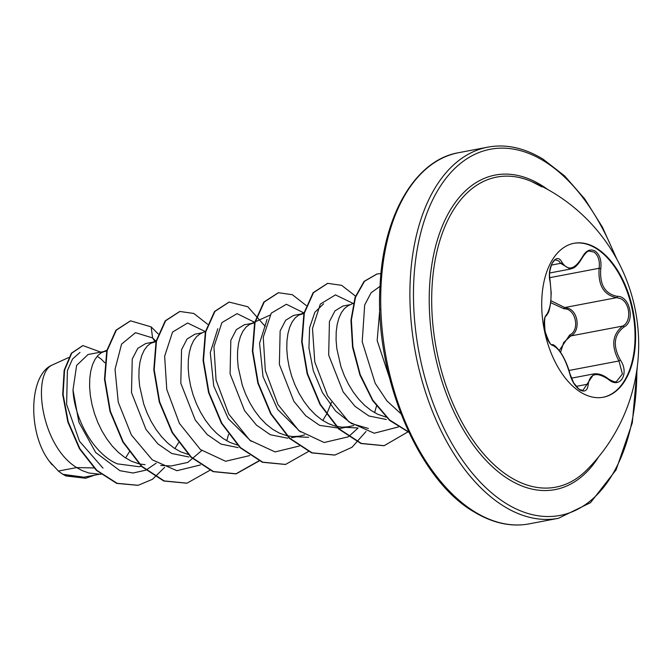 <?xml version="1.0" encoding="UTF-8"?>
<svg xmlns="http://www.w3.org/2000/svg" width="671" height="671" viewBox="0 0 671 671"><rect width="100%" height="100%" fill="white"/><g stroke="black" fill="none" stroke-linecap="round" stroke-linejoin="round"><path stroke-width="1.01" d="M573.739 243.355A78.348 45.418 -100.8 0 1 595.907 248.312A78.348 45.418 -100.8 0 1 634.892 330.342A78.348 45.418 -100.8 0 1 603.011 397.282M596.502 248.195A78.348 45.418 -100.8 0 1 635.504 330.484A78.348 45.418 -100.8 0 1 603.304 397.232A78.348 45.418 -100.8 0 1 580.843 392.325A78.348 45.418 -100.8 0 1 541.841 310.036A78.348 45.418 -100.8 0 1 574.032 243.296A78.348 45.418 -100.8 0 1 596.502 248.195M562.063 262.453C568.06 271.285 574.795 269.532 582.252 257.186C585.817 250.644 590.069 248.58 595.026 250.988C599.731 254.51 601.652 260.365 600.78 268.543C599.497 284.705 605.032 293.973 617.395 296.347C629.994 295.961 635.454 321.518 623.963 327.003C613.806 334.854 612.615 345.875 620.365 360.05C629.801 373.604 619.786 389.683 608.371 379.35C596.594 371.591 589.859 373.353 588.165 384.626C587.502 390.614 584.751 392.401 579.929 389.994C575.089 386.496 571.658 380.935 569.637 373.294C565.15 358.255 559.614 348.995 553.038 345.515C546.37 344.76 540.918 319.195 546.488 314.858C550.891 308.098 552.09 297.077 550.086 281.778C546.58 267.1 556.569 251.004 562.063 262.453A1.275 0.897 151.7 0 1 560.62 263.334L558.993 261.061L555.722 259.937C555.211 259.518 554.011 260.667 552.124 263.376C550.019 268.97 549.197 273.474 549.666 276.888L550.178 281.535A1.275 0.503 169.6 0 1 550.086 281.778M608.371 379.35A1.275 0.554 128.3 0 0 608.295 378.83C612.833 381.531 615.542 382.436 616.423 381.556L622.411 373.982L618.947 360.973C610.954 345.984 612.22 334.343 622.747 326.047C631.965 321.669 630.052 302.017 620.088 298.478L616.666 297.664C603.791 295.089 597.945 285.292 599.111 268.283C600.017 260.717 598.297 255.299 593.936 252.036L589.348 251.164C587.888 250.669 585.565 252.816 582.386 257.622A1.275 0.495 26.6 0 0 582.252 257.186M550.883 300.7L564.73 307.544L568.295 308.333C578.654 311.73 580.457 331.541 570.811 335.928A1.275 0.721 61.2 0 1 569.687 334.963C580.365 330.182 575.643 308.257 564.085 308.828L550.673 302.663M559.253 350.514L569.687 334.963M531.826 181.631A177.572 177.572 0 0 1 586.672 470.077L586.672 470.077A157.819 91.491 -100.8 0 1 510.497 477.282A157.819 91.491 -100.8 0 1 432.283 283.019A157.819 91.491 -100.8 0 1 531.826 181.631L541.866 186.882M379.82 309.054L377.169 340.541L389.39 377.471M58.402 471.05L49.31 461.229C27.243 432.443 28.912 374.116 52.489 364.907C31.638 373.344 40.654 445.603 76.67 467.578L58.402 471.05A59.878 34.716 79.2 0 0 62.789 474.204A59.878 34.716 79.2 0 0 63.007 474.33L83.984 477.182L99.425 474.246M93.906 467.947L76.67 467.578L82.038 470.539L88.882 473.013L100.944 474.322M106.672 351.042L88.052 354.498L76.62 365.435L72.996 389.935C74.263 418.125 93.37 453.982 117.299 463.837L139.056 466.706L141.74 466.202M105.288 351.227L101.64 352.543L98.041 355.345L94.955 359.471L92.481 364.831L90.719 371.281L89.746 378.654L89.604 386.773L90.342 395.42L91.952 404.387L94.443 413.437L97.773 422.344L101.9 430.891L106.748 438.851L112.225 446.03L118.23 452.246L124.638 457.337L131.34 461.17L138.872 463.812M104.802 362.759L101.145 359.027L97.211 356.251M153.173 342.118L145.682 343.544L137.781 348.375L132.246 359.06L131.499 392.577L145.959 429.39L157.92 443.908L171.734 453.487L188.903 456.985M155.966 341.673L150.933 343.175L147.335 345.968L144.248 350.094L141.774 355.454L140.013 361.904L139.04 369.285L138.897 377.396L139.635 386.051L143.737 404.059L147.075 412.975L151.193 421.522L156.041 429.482L161.518 436.662L167.524 442.877L173.932 447.96L180.633 451.793L188.165 454.443M202.466 332.741L194.976 334.166L187.075 339.006L181.547 349.683L180.801 383.225L195.269 420.038L207.213 434.54L221.027 444.11L238.155 447.616M205.477 331.382L200.226 333.797L196.628 336.59L193.542 340.725L191.067 346.085L189.314 352.535L188.333 359.908L188.19 368.027L188.928 376.674L190.539 385.64L193.03 394.691L196.368 403.598L200.486 412.145L205.334 420.105L210.811 427.284L216.817 433.5L223.233 438.591L229.927 442.415L237.459 445.066M254.552 322.919L244.269 324.798L236.36 329.637L230.832 340.323L230.094 373.848L244.571 410.677L256.507 425.162L270.321 434.741L287.809 438.222M253.168 323.103L249.52 324.428L245.921 327.222L242.835 331.348L240.361 336.708L238.608 343.158L237.626 350.539L237.492 358.649L238.222 367.305L242.323 385.313L245.661 394.229L249.788 402.768L254.628 410.736L260.105 417.916L266.11 424.131L272.527 429.214L279.22 433.047L286.752 435.689M301.061 313.994L293.562 315.42L285.67 320.252L280.134 330.929L279.379 364.445L293.856 401.292L305.791 415.785L319.614 425.364L340.583 428.383L353.852 425.531M303.846 313.55L298.813 315.051L295.215 317.844L292.128 321.979L289.662 327.339L287.901 333.789L286.92 341.162L286.785 349.281L287.515 357.928L289.134 366.894L291.617 375.945L294.955 384.852L299.081 393.399L303.921 401.359L309.398 408.538L315.404 414.753L321.82 419.845L328.513 423.669L335.357 426.152L342.193 427.201L349.482 426.697M342.864 306.051L334.963 310.883L329.427 321.56L328.681 355.076L343.158 391.923L355.093 406.408L368.907 415.995L386.311 419.476M353.357 303.267L348.115 305.682L344.508 308.475L341.422 312.602L338.956 317.962L337.194 324.412L336.213 331.793L336.079 339.903L336.808 348.551L340.91 366.567L344.248 375.483L348.375 384.022L353.214 391.99L358.691 399.17L364.697 405.376L371.113 410.467L377.807 414.301L386.068 417.11M125.586 457.966L129.428 451.709M139.493 463.955L145.02 464.693M174.879 448.589L178.528 442.709M287.373 435.831L292.908 436.578L299.635 436.175L304.559 434.9M322.759 420.465L326.869 413.713L331.524 402.281M102.998 468.14L79.488 441.233L66.622 404.412L67.385 370.686L72.518 359.01L80.008 352.418M52.489 364.907L68.601 357.568M154.808 341.38L152.594 337.924L156.049 341.313M156.158 463.2L146.026 470.061M145.699 470.203L133.059 473.005L119.933 470.698L95.659 452.464L78.876 422.193L72.996 389.935M200.419 464.953L176.892 470.715L152.258 459.82L131.382 434.993L118.255 402.197L115.035 369.276L121.594 344.089L135.492 332.69L152.594 337.924L151.151 326.886L158.213 333.973M164.638 467.377L152.443 479.312L138.159 485.292L117.106 483.305L96.817 470.321L79.866 448.664L68.249 421.933L63.108 394.372L64.559 370.241L71.747 353.156L82.952 345.582L100.667 352.099M94.494 475.185L85.821 478.205L63.007 474.33M137.949 485.334L116.695 483.388L96.406 470.396L79.455 448.748L67.838 422.009L62.697 394.447L64.148 370.317L71.336 353.24L82.743 345.624M85.62 478.247L65.825 475.94L63.124 474.414M368.396 428.467L351.487 423.544L335.609 411.038L322.441 392.61L313.282 370.66L308.945 348.056L309.616 327.716L314.85 312.283L323.632 303.795M300.474 431.965L277.643 409.411L263.015 376.616L259.568 343.275L267.066 319.362M251.139 441.308L228.333 418.754L213.705 385.917L210.275 352.611L217.781 328.723M201.719 450.577L187.771 462.42L171.222 465.968L160.73 465.456M205.2 331.508L187.628 323.019L172.556 332.061L164.638 356.251L166.777 389.465L179.409 423.384L200.403 449.52L225.573 461.271L249.713 455.575M254.695 322.34L237.073 313.642L221.925 322.592L213.94 346.79L216.07 380.105L228.761 414.116L249.847 440.268L275.102 451.927L299.274 446.03M303.988 312.963L286.391 304.265L271.252 313.164L263.25 337.278L265.322 370.509L277.92 404.504L298.922 430.715L324.127 442.516L348.299 436.829M348.568 436.653L358.062 428.048M353.08 303.393L335.441 294.896L320.335 304.089L312.485 328.496L314.783 361.921L327.649 395.915L348.878 421.883L374.192 433.231L398.314 426.974M380.038 286.341L371.113 292.757L364.68 304.978L362.214 341.782L375.198 383.317L386.89 400.847L400.897 413.722M151.151 326.886L130.577 320.839L116.343 330.14L107.159 350.648L104.902 379.149L110.371 411.222L123.221 441.895L141.95 466.404L164.185 480.922L186.999 483.17L209.872 470.312M226.723 440.763L228.576 434.389M207.633 324.252L193.785 313.458L179.87 311.47L165.636 320.763L156.452 341.271L154.196 369.771L159.664 401.845L172.506 432.51L191.235 457.018L213.462 471.545L236.276 473.801L259.157 460.943M265.263 326.475L247.809 306.756L229.18 302.093L214.938 311.378L205.754 331.877L203.481 360.377L208.958 392.451L221.791 423.124L240.52 447.641L262.747 462.176L285.569 464.424L308.635 451.382M306.219 305.506L292.371 294.712L278.465 292.724L264.223 302.017L255.039 322.525L252.782 351.025L258.26 383.099L271.101 413.772L289.83 438.28L312.065 452.808L334.879 455.047L352.049 447.255L366.03 431.478M374.603 412.648L376.498 406.106M355.513 296.129L341.665 285.343L327.75 283.347L313.516 292.648L304.332 313.156L302.076 341.656L307.544 373.722L320.394 404.395L339.115 428.903L361.35 443.43L384.164 445.678L407.893 431.931M380.96 273.617L377.06 273.969L364.512 281.283L355.504 297.236L351.378 319.941L352.896 346.748L360.201 374.561L372.766 400.109L389.608 419.962L408.714 432.015M130.375 320.881L115.932 330.216L106.748 350.723L104.491 379.224L109.96 411.298L122.81 441.971L141.539 466.479L163.774 481.006L186.798 483.204M179.66 311.512L165.225 320.847L156.041 341.346L153.785 369.847L159.253 401.921L172.095 432.585L190.824 457.094L213.051 471.629L235.865 473.877L258.931 460.834M228.97 302.135L214.527 311.461L205.343 331.952L203.078 360.453L208.547 392.527L221.38 423.2L240.109 447.716L262.336 462.252L285.36 464.466M278.255 292.757L263.812 302.093L254.628 322.6L252.371 351.109L257.849 383.183L270.69 413.848L289.419 438.356L311.654 452.883L334.678 455.089M327.54 283.388L313.105 292.724L303.921 313.231L301.665 341.732L307.133 373.806L319.983 404.47L338.704 428.979L360.939 443.506L383.955 445.72M376.859 274.011L364.059 281.409L355.051 297.446L350.95 320.277L352.552 347.217L359.966 375.106L372.673 400.671L389.641 420.432L408.857 432.3M49.31 461.229A59.56 34.531 79.2 0 0 52.195 464.877M617.395 296.347A1.275 0.822 93.4 0 1 616.666 297.664L564.73 307.544A1.275 0.738 -87.9 0 0 564.085 308.828M623.963 327.003A1.275 0.805 -120.5 0 0 622.747 326.047L570.811 335.928L563.657 342.537L560.562 352.35M549.708 272.996L570.207 269.096L560.62 263.334L551.336 265.104M582.982 390.296L593.877 373.898C598.582 373.336 603.397 374.98 608.295 378.83M600.78 268.543L599.111 268.283L549.708 277.677M550.178 281.535L551.201 293.059L550.782 301.698C549.063 313.055 548.475 312.384 546.244 315.882L546.244 315.882A1.275 1.149 -137.1 0 0 546.488 314.858M546.244 315.882C544.542 315.856 544.164 321.057 545.095 331.491C548.568 341.531 550.958 345.9 552.25 344.609L552.25 344.609A1.275 1.166 106.5 0 1 553.038 345.515M576.179 386.379L586.496 384.416A1.275 0.839 3.1 0 1 588.165 384.626M620.365 360.05L618.947 360.973L569 370.467M598.599 456.901A160.084 92.808 -100.8 0 1 509.172 479.58A160.084 92.808 -100.8 0 1 430.556 274.439A160.084 92.808 -100.8 0 1 541.162 185.095A160.084 92.808 -100.8 0 1 547.754 189.516M636.863 369.914A186.353 108.039 -100.8 0 1 506.546 503.745A186.353 108.039 -100.8 0 1 415.03 264.936A186.353 108.039 -100.8 0 1 543.787 160.931A186.353 108.039 -100.8 0 1 615.273 256.381M529.226 523.85C511.235 527.213 492.824 523.212 473.986 511.856C417.547 479.58 373.797 374.141 380.121 284.638C383.46 213.453 416.414 159.623 458.654 152.694A188.903 109.516 79.2 0 0 381.027 313.625A188.903 109.516 79.2 0 0 475.06 512.023A188.903 109.516 79.2 0 0 529.226 523.85L558.415 518.306A188.903 109.516 -100.8 0 1 504.248 506.479A188.903 109.516 -100.8 0 1 410.216 308.073A188.903 109.516 -100.8 0 1 487.834 147.15C505.825 143.787 524.236 147.788 543.074 159.144L564.68 175.961L584.726 198.918L602.415 227.142L617.026 259.526M342.856 306.051L350.354 304.626M291.289 437.76L296.607 436.754M458.654 152.694L487.834 147.15M357.903 427.964L342.193 427.201M304.064 312.636L299.727 314.598M308.61 437.333L292.9 436.578M269.952 315.152L250.434 323.967M156.184 340.759L151.847 342.722M106.89 350.128L102.554 352.09M637.341 366.349L632.308 422.78L616.104 469.826L590.53 502.671L558.415 518.306M571.348 378.184L593.827 373.906M570.224 269.096C572.296 268.073 575.483 269.356 582.386 257.622M552.25 344.609C553.994 344.483 556.955 347.368 561.149 353.248C566.735 361.921 569.662 372.262 569.813 373.445L573.596 382.747L578.36 388.526C579.165 389.457 580.709 390.044 583.007 390.287L583.007 390.287"/></g></svg>
